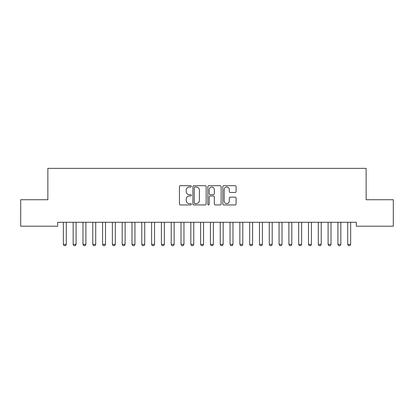 <?xml version="1.0" encoding="UTF-8"?>
<svg xmlns="http://www.w3.org/2000/svg" width="414" height="414" viewBox="0 0 414 414"><rect width="100%" height="100%" fill="white"/><g stroke="black" fill="none" stroke-linecap="round" stroke-linejoin="round"><path stroke-width="0.62" d="M191.315 186.372A0.673 0.673 0 0 0 190.637 185.7L180.411 185.7A0.963 0.963 0 0 0 179.448 186.662L179.448 203.983A0.963 0.963 0 0 0 180.411 204.946L190.637 204.946A0.673 0.673 0 0 0 191.315 204.273A0.673 0.673 0 0 0 190.637 203.6L189.317 203.6A3.079 3.079 0 0 1 186.233 200.521L186.233 199.077A3.079 3.079 0 0 1 189.317 195.998L190.637 195.998A0.673 0.673 0 0 0 191.315 195.32A0.673 0.673 0 0 0 190.637 194.647L189.317 194.647A3.079 3.079 0 0 1 186.233 191.568L186.233 190.124A3.079 3.079 0 0 1 189.317 187.045L190.637 187.045A0.673 0.673 0 0 0 191.315 186.372M235.126 192.484A0.963 0.963 0 0 0 236.089 191.522L236.089 186.662A0.963 0.963 0 0 0 235.126 185.7L223.772 185.7A0.963 0.963 0 0 0 222.81 186.662L222.81 203.983A0.963 0.963 0 0 0 223.772 204.946L235.126 204.946A0.963 0.963 0 0 0 236.089 203.983L236.089 198.115A0.963 0.963 0 0 0 235.126 197.152L230.267 197.152A0.963 0.963 0 0 0 229.304 198.115L229.304 201.023A2.572 2.572 0 0 1 226.732 203.6A2.572 2.572 0 0 1 224.155 201.023L224.155 189.617A2.572 2.572 0 0 1 226.732 187.045A2.572 2.572 0 0 1 229.304 189.617L229.304 191.522A0.963 0.963 0 0 0 230.267 192.484L235.126 192.484M356.335 222.287L57.665 222.287L57.665 226.21L20.7 226.21L20.7 199.734L47.858 199.734L47.858 168.358L366.142 168.358L366.142 199.734L393.3 199.734L393.3 226.21L356.335 226.21L356.335 222.287M206.156 186.662A0.963 0.963 0 0 0 205.194 185.7L193.84 185.7A0.963 0.963 0 0 0 192.877 186.662L192.877 203.983A0.963 0.963 0 0 0 193.84 204.946L205.194 204.946A0.963 0.963 0 0 0 206.156 203.983L206.156 186.662M208.806 185.7L220.16 185.7A0.963 0.963 0 0 1 221.123 186.662L221.123 203.983A0.963 0.963 0 0 1 220.16 204.946L215.301 204.946A0.963 0.963 0 0 1 214.338 203.983L214.338 196.96A0.963 0.963 0 0 0 213.376 195.998L210.152 195.998A0.963 0.963 0 0 0 209.189 196.96L209.189 204.273A0.673 0.673 0 0 1 208.516 204.946A0.673 0.673 0 0 1 207.844 204.273L207.844 186.662A0.963 0.963 0 0 1 208.806 185.7M194.896 187.045A0.673 0.673 0 0 0 194.223 187.718L194.223 202.927A0.673 0.673 0 0 0 194.896 203.6L196.293 203.6A3.079 3.079 0 0 0 199.372 200.521L199.372 190.124A3.079 3.079 0 0 0 196.293 187.045L194.896 187.045M214.338 189.669A2.572 2.572 0 0 0 211.766 187.092A2.572 2.572 0 0 0 209.189 189.669L209.189 193.685A0.963 0.963 0 0 0 210.152 194.647L213.376 194.647A0.963 0.963 0 0 0 214.338 193.685L214.338 189.669M63.238 222.287L63.306 222.499A0.978 0.978 0 0 1 63.352 222.794L63.352 244.369L66.297 244.369L66.297 222.794A0.978 0.978 0 0 1 66.338 222.499L66.411 222.287M66.297 244.369L65.557 245.642L64.087 245.642L63.352 244.369M73.045 222.287L73.112 222.499A0.978 0.978 0 0 1 73.159 222.794L73.159 244.369L76.098 244.369L76.098 222.794A0.978 0.978 0 0 1 76.145 222.499L76.212 222.287M76.098 244.369L75.364 245.642L73.894 245.642L73.159 244.369M82.852 222.287L82.919 222.499A0.978 0.978 0 0 1 82.966 222.794L82.966 244.369L85.905 244.369L85.905 222.794A0.978 0.978 0 0 1 85.952 222.499L86.019 222.287M85.905 244.369L85.17 245.642L83.7 245.642L82.966 244.369M92.653 222.287L92.72 222.499A0.978 0.978 0 0 1 92.767 222.794L92.767 244.369L95.712 244.369L95.712 222.794A0.978 0.978 0 0 1 95.758 222.499L95.825 222.287M95.712 244.369L94.977 245.642L93.502 245.642L92.767 244.369M102.46 222.287L102.527 222.499A0.978 0.978 0 0 1 102.574 222.794L102.574 244.369L105.513 244.369L105.513 222.794A0.978 0.978 0 0 1 105.56 222.499L105.627 222.287M105.513 244.369L104.778 245.642L103.309 245.642L102.574 244.369M112.266 222.287L112.334 222.499A0.978 0.978 0 0 1 112.38 222.794L112.38 244.369L115.32 244.369L115.32 222.794A0.978 0.978 0 0 1 115.366 222.499L115.434 222.287M115.32 244.369L114.585 245.642L113.115 245.642L112.38 244.369M122.073 222.287L122.14 222.499A0.978 0.978 0 0 1 122.187 222.794L122.187 244.369L125.126 244.369L125.126 222.794A0.978 0.978 0 0 1 125.173 222.499L125.24 222.287M125.126 244.369L124.391 245.642L122.922 245.642L122.187 244.369M131.875 222.287L131.942 222.499A0.978 0.978 0 0 1 131.988 222.794L131.988 244.369L134.933 244.369L134.933 222.794A0.978 0.978 0 0 1 134.98 222.499L135.047 222.287M134.933 244.369L134.198 245.642L132.723 245.642L131.988 244.369M141.681 222.287L141.748 222.499A0.978 0.978 0 0 1 141.795 222.794L141.795 244.369L144.734 244.369L144.734 222.794A0.978 0.978 0 0 1 144.781 222.499L144.848 222.287M144.734 244.369L144 245.642L142.53 245.642L141.795 244.369M151.488 222.287L151.555 222.499A0.978 0.978 0 0 1 151.602 222.794L151.602 244.369L154.541 244.369L154.541 222.794A0.978 0.978 0 0 1 154.588 222.499L154.655 222.287M154.541 244.369L153.806 245.642L152.336 245.642L151.602 244.369M161.289 222.287L161.362 222.499A0.978 0.978 0 0 1 161.403 222.794L161.403 244.369L164.348 244.369L164.348 222.794A0.978 0.978 0 0 1 164.394 222.499L164.462 222.287M164.348 244.369L163.613 245.642L162.143 245.642L161.403 244.369M171.096 222.287L171.163 222.499A0.978 0.978 0 0 1 171.21 222.794L171.21 244.369L174.154 244.369L174.154 222.794A0.978 0.978 0 0 1 174.201 222.499L174.268 222.287M174.154 244.369L173.419 245.642L171.945 245.642L171.21 244.369M180.902 222.287L180.97 222.499A0.978 0.978 0 0 1 181.016 222.794L181.016 244.369L183.956 244.369L183.956 222.794A0.978 0.978 0 0 1 184.002 222.499L184.07 222.287M183.956 244.369L183.221 245.642L181.751 245.642L181.016 244.369M190.709 222.287L190.776 222.499A0.978 0.978 0 0 1 190.823 222.794L190.823 244.369L193.762 244.369L193.762 222.794A0.978 0.978 0 0 1 193.809 222.499L193.876 222.287M193.762 244.369L193.027 245.642L191.558 245.642L190.823 244.369M200.511 222.287L200.583 222.499A0.978 0.978 0 0 1 200.624 222.794L200.624 244.369L203.569 244.369L203.569 222.794A0.978 0.978 0 0 1 203.616 222.499L203.683 222.287M203.569 244.369L202.834 245.642L201.364 245.642L200.624 244.369M210.317 222.287L210.384 222.499A0.978 0.978 0 0 1 210.431 222.794L210.431 244.369L213.376 244.369L213.376 222.794A0.978 0.978 0 0 1 213.417 222.499L213.489 222.287M213.376 244.369L212.636 245.642L211.166 245.642L210.431 244.369M220.124 222.287L220.191 222.499A0.978 0.978 0 0 1 220.238 222.794L220.238 244.369L223.177 244.369L223.177 222.794A0.978 0.978 0 0 1 223.224 222.499L223.291 222.287M223.177 244.369L222.442 245.642L220.972 245.642L220.238 244.369M229.93 222.287L229.998 222.499A0.978 0.978 0 0 1 230.044 222.794L230.044 244.369L232.984 244.369L232.984 222.794A0.978 0.978 0 0 1 233.03 222.499L233.098 222.287M232.984 244.369L232.249 245.642L230.779 245.642L230.044 244.369M239.732 222.287L239.799 222.499A0.978 0.978 0 0 1 239.846 222.794L239.846 244.369L242.79 244.369L242.79 222.794A0.978 0.978 0 0 1 242.837 222.499L242.904 222.287M242.79 244.369L242.055 245.642L240.581 245.642L239.846 244.369M249.538 222.287L249.606 222.499A0.978 0.978 0 0 1 249.652 222.794L249.652 244.369L252.597 244.369L252.597 222.794A0.978 0.978 0 0 1 252.638 222.499L252.711 222.287M252.597 244.369L251.857 245.642L250.387 245.642L249.652 244.369M259.345 222.287L259.412 222.499A0.978 0.978 0 0 1 259.459 222.794L259.459 244.369L262.398 244.369L262.398 222.794A0.978 0.978 0 0 1 262.445 222.499L262.512 222.287M262.398 244.369L261.664 245.642L260.194 245.642L259.459 244.369M269.152 222.287L269.219 222.499A0.978 0.978 0 0 1 269.266 222.794L269.266 244.369L272.205 244.369L272.205 222.794A0.978 0.978 0 0 1 272.252 222.499L272.319 222.287M272.205 244.369L271.47 245.642L270 245.642L269.266 244.369M278.953 222.287L279.02 222.499A0.978 0.978 0 0 1 279.067 222.794L279.067 244.369L282.012 244.369L282.012 222.794A0.978 0.978 0 0 1 282.058 222.499L282.125 222.287M282.012 244.369L281.277 245.642L279.802 245.642L279.067 244.369M288.76 222.287L288.827 222.499A0.978 0.978 0 0 1 288.874 222.794L288.874 244.369L291.813 244.369L291.813 222.794A0.978 0.978 0 0 1 291.86 222.499L291.927 222.287M291.813 244.369L291.078 245.642L289.609 245.642L288.874 244.369M298.566 222.287L298.634 222.499A0.978 0.978 0 0 1 298.68 222.794L298.68 244.369L301.62 244.369L301.62 222.794A0.978 0.978 0 0 1 301.666 222.499L301.734 222.287M301.62 244.369L300.885 245.642L299.415 245.642L298.68 244.369M308.373 222.287L308.44 222.499A0.978 0.978 0 0 1 308.487 222.794L308.487 244.369L311.426 244.369L311.426 222.794A0.978 0.978 0 0 1 311.473 222.499L311.54 222.287M311.426 244.369L310.691 245.642L309.222 245.642L308.487 244.369M318.175 222.287L318.242 222.499A0.978 0.978 0 0 1 318.288 222.794L318.288 244.369L321.233 244.369L321.233 222.794A0.978 0.978 0 0 1 321.28 222.499L321.347 222.287M321.233 244.369L320.498 245.642L319.023 245.642L318.288 244.369M327.981 222.287L328.048 222.499A0.978 0.978 0 0 1 328.095 222.794L328.095 244.369L331.034 244.369L331.034 222.794A0.978 0.978 0 0 1 331.081 222.499L331.148 222.287M331.034 244.369L330.3 245.642L328.83 245.642L328.095 244.369M337.788 222.287L337.855 222.499A0.978 0.978 0 0 1 337.902 222.794L337.902 244.369L340.841 244.369L340.841 222.794A0.978 0.978 0 0 1 340.888 222.499L340.955 222.287M340.841 244.369L340.106 245.642L338.636 245.642L337.902 244.369M347.589 222.287L347.662 222.499A0.978 0.978 0 0 1 347.703 222.794L347.703 244.369L350.648 244.369L350.648 222.794A0.978 0.978 0 0 1 350.694 222.499L350.761 222.287M350.648 244.369L349.913 245.642L348.443 245.642L347.703 244.369"/></g></svg>

